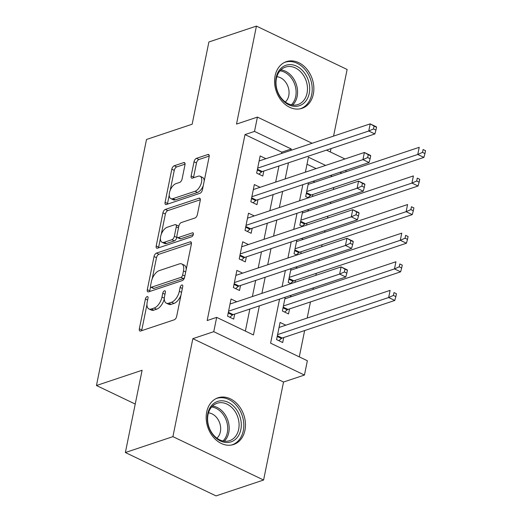 <?xml version="1.0" encoding="UTF-8"?>
<svg xmlns="http://www.w3.org/2000/svg" width="522" height="522" viewBox="0 0 522 522"><rect width="100%" height="100%" fill="white"/><g stroke="black" fill="none" stroke-linecap="round" stroke-linejoin="round"><path stroke-width="0.78" d="M147.113 296.6A2.166 1.103 -64.4 0 0 145.403 299.002L139.335 328.84A3.099 1.579 -64.4 0 0 139.863 331.013A3.099 1.579 -64.4 0 0 140.627 331.026L174.231 319.803A3.099 1.579 -64.4 0 0 176.671 316.371L182.739 286.532A2.166 1.103 -64.4 0 0 182.367 285.012A2.166 1.103 -64.4 0 0 181.832 285.005A2.166 1.103 -64.4 0 0 180.129 287.407L179.34 291.269A9.911 5.044 -64.4 0 1 171.542 302.251L168.737 303.184A9.911 5.044 -64.4 0 1 166.29 303.145A9.911 5.044 -64.4 0 1 164.593 296.196L165.376 292.333A2.166 1.103 -64.4 0 0 165.011 290.813A2.166 1.103 -64.4 0 0 164.469 290.8A2.166 1.103 -64.4 0 0 162.766 293.207L161.983 297.064A9.911 5.044 -64.4 0 1 154.179 308.045L151.38 308.985A9.911 5.044 -64.4 0 1 148.927 308.939A9.911 5.044 -64.4 0 1 147.23 301.99L148.02 298.127A2.166 1.103 -64.4 0 0 147.648 296.607A2.166 1.103 -64.4 0 0 147.113 296.6M275.094 75.834A24.619 19.014 71.5 0 0 281.586 100.831A24.619 19.014 71.5 0 0 302.01 108.335A24.619 19.014 71.5 0 0 313.33 94.123A24.619 19.014 71.5 0 0 306.838 69.132A24.619 19.014 71.5 0 0 286.415 61.629A24.619 19.014 71.5 0 0 275.094 75.834M206.705 412.002A24.619 19.014 71.5 0 0 213.191 436.992A24.619 19.014 71.5 0 0 233.621 444.496A24.619 19.014 71.5 0 0 244.935 430.285A24.619 19.014 71.5 0 0 238.45 405.294A24.619 19.014 71.5 0 0 218.02 397.79A24.619 19.014 71.5 0 0 206.705 412.002M184.977 164.795A3.099 1.579 -64.4 0 0 184.449 162.623A3.099 1.579 -64.4 0 0 183.679 162.61L174.25 165.761A3.099 1.579 -64.4 0 0 171.816 169.193L165.076 202.327A3.099 1.579 -64.4 0 0 165.605 204.5A3.099 1.579 -64.4 0 0 166.368 204.513L199.972 193.29A3.099 1.579 -64.4 0 0 202.405 189.864L209.152 156.724A3.099 1.579 -64.4 0 0 208.617 154.551A3.099 1.579 -64.4 0 0 207.854 154.538L196.468 158.342A3.099 1.579 -64.4 0 0 194.027 161.774L191.143 175.953A3.099 1.579 -64.4 0 0 191.672 178.126A3.099 1.579 -64.4 0 0 192.442 178.139L198.086 176.253A8.287 4.222 -64.4 0 1 200.135 176.292A8.287 4.222 -64.4 0 1 201.074 183.842A8.287 4.222 -64.4 0 1 195.032 191.28L172.906 198.667A8.287 4.222 -64.4 0 1 170.864 198.628A8.287 4.222 -64.4 0 1 169.918 191.078A8.287 4.222 -64.4 0 1 175.966 183.64L179.653 182.413A3.099 1.579 -64.4 0 0 182.093 178.981L184.977 164.795M281.495 153.494L281.769 152.17L245.001 134.585L254.514 131.407L257.424 117.104L312.123 143.269M125.365 452.528L172.912 436.646L263.597 480.025L216.049 495.9L125.365 452.528L142.101 370.274L96.453 385.517L146.512 139.472L192.155 124.229L208.891 41.975L256.439 26.1L236.505 124.086L257.424 117.104M263.597 480.025L283.531 382.032L192.846 338.661L172.912 436.646M192.846 338.661L213.766 331.672L216.676 317.369L253.444 334.954L259.362 305.859M245.001 134.585L207.169 320.547L216.676 317.369M156.483 253.098A3.099 1.579 -64.4 0 0 154.049 256.53L147.302 289.664A3.099 1.579 -64.4 0 0 147.837 291.837A3.099 1.579 -64.4 0 0 148.6 291.85L182.204 280.627A3.099 1.579 -64.4 0 0 184.638 277.195L191.385 244.061A3.099 1.579 -64.4 0 0 190.85 241.888A3.099 1.579 -64.4 0 0 190.086 241.875L156.483 253.098L158.936 254.266A3.099 1.579 -64.4 0 0 156.496 257.698L152.189 278.859M156.189 245.999L162.929 212.859A3.099 1.579 -64.4 0 1 165.37 209.426L198.973 198.21A3.099 1.579 -64.4 0 1 199.737 198.223A3.099 1.579 -64.4 0 1 200.265 200.389L197.381 214.575A3.099 1.579 -64.4 0 1 194.941 218.007L181.317 222.555A3.099 1.579 -64.4 0 0 178.876 225.987L176.965 235.396A3.099 1.579 -64.4 0 0 177.493 237.569A3.099 1.579 -64.4 0 0 178.256 237.582L192.448 232.845A2.166 1.103 -64.4 0 1 192.983 232.851A2.166 1.103 -64.4 0 1 193.231 234.828A2.166 1.103 -64.4 0 1 191.646 236.773L157.481 248.185A3.099 1.579 -64.4 0 1 156.717 248.172A3.099 1.579 -64.4 0 1 156.189 245.999L158.642 247.167L160.424 238.391M333.565 136.105L347.123 69.472L256.439 26.1M312.417 196.5L312.822 194.491M306.597 225.112L307.001 223.103M300.776 253.718L301.181 251.708M294.956 282.33L295.361 280.321M285.195 297.233L282.395 311.008L288.522 313.937L289.54 308.933M236.792 301.749L231.05 299.002L227.559 316.169L233.686 319.099L234.704 314.094M242.613 273.143L236.871 270.396L233.38 287.557L239.507 290.493L240.525 285.482M248.433 244.531L242.691 241.784L239.2 258.951L245.327 261.881L246.345 256.876M254.26 215.925L248.511 213.172L245.02 230.339L251.147 233.269L252.165 228.264M260.08 187.313L254.331 184.566L250.841 201.733L256.968 204.663L257.985 199.652M245.366 331.092L249.849 309.037M252.394 296.542L255.669 280.425M258.214 267.936L261.489 251.813M264.034 239.324L267.316 223.207M269.854 210.712L273.137 194.595M275.675 182.106L278.957 165.989M265.9 158.701L260.152 155.954L256.661 173.121L262.788 176.051L263.806 171.046M299.282 356.878L304.639 330.556M307.184 318.061L310.459 301.944M313.004 289.449L313.33 287.837M315.875 275.342L316.28 273.332M318.825 260.843L319.151 259.225M321.696 246.736L322.1 244.727M324.645 232.231L324.971 230.62M327.516 218.124L327.92 216.115M330.465 203.626L330.791 202.007M333.336 189.519L333.741 187.502M332.312 176.338L330.452 175.457M316.123 168.599L307.001 164.234M285.815 325.199L280.066 322.452L276.575 339.613L282.702 342.543L283.72 337.538M291.635 296.587L289.782 295.7M290.904 283.681L288.216 282.395L291.022 268.621M297.455 267.975L295.602 267.094M296.724 255.075L294.036 253.783L296.842 240.009M303.275 239.37L301.422 238.482M302.545 226.463L299.856 225.178L302.662 211.403M309.096 210.757L307.243 209.87M308.365 197.851L305.677 196.566L308.482 182.791M314.916 182.152L313.063 181.264M96.453 385.517L135.224 404.061M330.335 151.974L331.026 148.6M346.125 170.224L345.792 171.836M279.557 299.113L270.598 343.156L307.36 360.741L304.45 375.05L213.766 331.672M283.531 382.032L304.45 375.05M326.459 150.121L344.957 158.969M291.008 150.316L291.276 148.992L254.514 131.407M261.9 293.371L265.183 277.247M267.721 264.758L271.003 248.642M273.541 236.146L276.823 220.03M279.361 207.541L282.643 191.424M285.182 178.929L288.464 162.812M325.63 165.422L308.43 157.194L305.383 172.182M302.838 184.677L299.563 200.794M297.018 213.283L293.742 229.406M291.198 241.895L287.922 258.012M285.377 270.507L282.102 286.624M341.819 173.167L339.966 172.28M281.769 152.17L291.276 148.992M148.927 308.939L151.38 310.114A9.911 5.044 -64.4 0 0 153.827 310.153L151.38 308.985M164.319 298.741A9.911 5.044 -64.4 0 1 156.626 309.22L153.827 310.153M166.29 303.145L168.743 304.313A9.911 5.044 -64.4 0 0 171.19 304.359L168.737 303.184M180.977 295.211A9.911 5.044 -64.4 0 1 173.989 303.419L171.19 304.359M146.956 304.58L141.782 330.015A3.099 1.579 -64.4 0 0 141.703 330.667M191.463 243.409L158.936 254.266M150.571 286.813L149.755 290.839A3.099 1.579 -64.4 0 0 149.67 291.491M150.545 285.704A2.166 1.103 -64.4 0 0 150.917 287.224A2.166 1.103 -64.4 0 0 151.452 287.231L180.951 277.384A2.166 1.103 -64.4 0 0 182.654 274.983L183.483 270.911A9.911 5.044 -64.4 0 0 181.787 263.962A9.911 5.044 -64.4 0 0 179.34 263.917L159.177 270.65A9.911 5.044 -64.4 0 0 151.373 281.632L150.545 285.704M150.917 287.224L153.37 288.398A2.166 1.103 -64.4 0 0 153.905 288.405L151.452 287.231M184.579 277.463A2.166 1.103 -64.4 0 1 183.398 278.552L153.905 288.405M186.21 269.489A9.911 5.044 -64.4 0 0 184.24 265.13L181.787 263.962M161.233 234.404L165.383 214.033L162.929 212.859M200.35 199.737L167.816 210.601A3.099 1.579 -64.4 0 0 165.383 214.033M177.493 237.569L179.946 238.737A3.099 1.579 -64.4 0 0 180.71 238.75L193.316 234.541M167.177 227.279A8.287 4.222 -64.4 0 0 161.128 234.711A8.287 4.222 -64.4 0 0 162.068 242.267A8.287 4.222 -64.4 0 0 164.117 242.299L171.914 239.702A3.099 1.579 -64.4 0 0 174.348 236.27L176.266 226.861A3.099 1.579 -64.4 0 0 175.731 224.688A3.099 1.579 -64.4 0 0 174.968 224.675L167.177 227.279M162.068 242.267L164.521 243.441A8.287 4.222 -64.4 0 0 166.57 243.474L164.117 242.299M176.938 236.766L176.801 237.438A3.099 1.579 -64.4 0 1 174.361 240.87L166.57 243.474M178.739 226.665A3.099 1.579 -64.4 0 0 178.185 225.863L175.731 224.688M158.642 247.167A3.099 1.579 -64.4 0 0 158.558 247.826M170.864 198.628L173.311 199.802A8.287 4.222 -64.4 0 0 175.359 199.841L172.906 198.667M203.234 185.806A8.287 4.222 -64.4 0 1 197.479 192.448L175.359 199.841M204.226 180.919A8.287 4.222 -64.4 0 0 202.588 177.46L200.135 176.292M209.231 156.071L198.921 159.517A3.099 1.579 -64.4 0 0 196.481 162.949L193.597 177.128A3.099 1.579 -64.4 0 0 193.512 177.78M169.219 195.176L167.523 203.502A3.099 1.579 -64.4 0 0 167.445 204.154M185.056 164.143L176.704 166.936A3.099 1.579 -64.4 0 0 174.263 170.361L170.211 190.282M278.82 340.69L281.449 338.491A3.158 1.605 115.6 0 1 282.2 338.047L394.789 300.45L388.662 297.52L390.117 290.369L279.048 327.457M277.593 334.609L388.662 297.52L393.405 295.426L395.859 296.6L396.439 293.736L393.993 292.568L393.405 295.426M393.993 292.568L396.439 293.736M395.859 296.6L394.789 300.45M228.349 312.286L233.184 314.603L345.773 277.006L339.646 274.076L228.577 311.164M344.389 271.982L339.646 274.076L341.101 266.918L347.228 269.854L347.424 270.292L344.97 269.117L344.389 271.982L346.843 273.156L347.424 270.292M230.032 304.013L341.101 266.918L344.97 269.117M233.184 314.603A3.158 1.605 -64.4 0 0 232.427 315.047L229.804 317.245M345.773 277.006L346.843 273.156M240.844 429.567A21.304 16.456 -108.5 0 1 220.369 440.959A21.304 16.456 -108.5 0 1 207.756 413.737A21.304 16.456 -108.5 0 1 228.225 402.338A21.304 16.456 -108.5 0 1 240.844 429.567M208.03 414.644A19.725 15.236 71.5 0 0 213.23 434.669A19.725 15.236 71.5 0 0 229.595 440.679A19.725 15.236 71.5 0 0 238.665 429.293A19.725 15.236 71.5 0 0 233.464 409.268A19.725 15.236 71.5 0 0 217.1 403.258A19.725 15.236 71.5 0 0 208.03 414.644M216.924 438.173A14.048 10.845 71.5 0 0 220.369 431.824A14.048 10.845 71.5 0 0 208.474 412.876M231.435 445.044A24.462 18.89 71.5 0 0 232.049 444.855A24.462 18.89 71.5 0 0 243.291 430.735A24.462 18.89 71.5 0 0 236.844 405.901A24.462 18.89 71.5 0 0 216.552 398.449A24.462 18.89 71.5 0 0 215.951 398.664M297.56 106.168A21.304 16.456 -108.5 0 1 276.399 88.29A21.304 16.456 -108.5 0 1 287.824 64.806A21.304 16.456 -108.5 0 1 308.985 82.685A21.304 16.456 -108.5 0 1 297.56 106.168M287.231 66.659A19.725 15.236 71.5 0 0 285.495 67.097A19.725 15.236 71.5 0 0 276.947 89.523A19.725 15.236 71.5 0 0 296.248 104.955A19.725 15.236 71.5 0 0 297.99 104.517A19.725 15.236 71.5 0 0 306.531 82.091A19.725 15.236 71.5 0 0 287.231 66.659M299.83 108.876A24.462 18.89 71.5 0 0 300.437 108.687A24.462 18.89 71.5 0 0 311.034 80.877A24.462 18.89 71.5 0 0 287.1 61.746A24.462 18.89 71.5 0 0 284.94 62.288A24.462 18.89 71.5 0 0 284.34 62.503M285.312 102.012A14.048 10.845 71.5 0 0 288.144 87.004A14.048 10.845 71.5 0 0 276.869 76.714M284.64 312.078L287.27 309.879A3.158 1.605 115.6 0 1 288.02 309.435L400.609 271.838L394.482 268.908L395.937 261.757L284.868 298.845M283.413 305.996L394.482 268.908L399.226 266.814L401.679 267.988L402.26 265.13L399.813 263.956L399.226 266.814M399.813 263.956L402.26 265.13M401.679 267.988L400.609 271.838M290.46 283.472L293.09 281.273A3.158 1.605 115.6 0 1 293.84 280.829L406.429 243.232L400.302 240.296L401.757 233.145L290.689 270.239M289.234 277.391L400.302 240.296L405.052 238.208L407.499 239.383L408.08 236.518L405.633 235.344L405.052 238.208M405.633 235.344L408.08 236.518M407.499 239.383L406.429 243.232M296.281 254.86L298.91 252.661A3.158 1.605 115.6 0 1 299.661 252.217L412.249 214.62L406.123 211.691L407.578 204.539L296.509 241.627M295.054 248.779L406.123 211.691L410.873 209.596L413.32 210.771L413.9 207.906L411.453 206.738L410.873 209.596M411.453 206.738L413.9 207.906M413.32 210.771L412.249 214.62M302.101 226.248L304.731 224.055A3.158 1.605 115.6 0 1 305.481 223.612L418.07 186.008L411.943 183.078L413.398 175.927L302.329 213.015M300.874 220.173L411.943 183.078L416.693 180.99L419.14 182.158L419.721 179.3L417.274 178.126L416.693 180.99M417.274 178.126L419.721 179.3M419.14 182.158L418.07 186.008M234.169 283.681L239.004 285.991L351.593 248.394L345.466 245.464L234.398 282.552M350.21 243.369L345.466 245.464L346.921 238.313L353.048 241.242L353.244 241.679L350.791 240.512L350.21 243.369L352.663 244.544L353.244 241.679M235.853 275.401L346.921 238.313L350.791 240.512M239.004 285.991A3.158 1.605 -64.4 0 0 238.247 286.434L235.624 288.633M351.593 248.394L352.663 244.544M239.989 255.069L244.825 257.385L357.413 219.782L351.286 216.852L240.218 253.946M356.03 214.764L351.286 216.852L352.741 209.7L358.868 212.63L359.064 213.074L356.611 211.899L356.03 214.764L358.483 215.932L359.064 213.074M241.673 246.789L352.741 209.7L356.611 211.899M244.825 257.385A3.158 1.605 -64.4 0 0 244.068 257.829L241.445 260.021M357.413 219.782L358.483 215.932M245.81 226.463L250.645 228.773L363.234 191.176L357.107 188.246L246.038 225.334M361.85 186.152L357.107 188.246L358.562 181.095L364.689 184.025L364.885 184.462L362.431 183.294L361.85 186.152L364.304 187.326L364.885 184.462M247.493 218.183L358.562 181.095L362.431 183.294M250.645 228.773A3.158 1.605 -64.4 0 0 249.894 229.217L247.265 231.416M363.234 191.176L364.304 187.326M251.63 197.851L256.465 200.161L369.054 162.564L362.927 159.634L251.858 196.722M367.671 157.54L362.927 159.634L364.382 152.483L370.509 155.412L370.705 155.856L368.258 154.682L367.671 157.54L370.124 158.714L370.705 155.856M253.314 189.571L364.382 152.483L368.258 154.682M256.465 200.161A3.158 1.605 -64.4 0 0 255.715 200.605L253.085 202.804M369.054 162.564L370.124 158.714M307.921 197.642L310.551 195.443A3.158 1.605 115.6 0 1 311.301 195L423.89 157.403L417.763 154.473L419.218 147.315L308.15 184.41M306.695 191.561L417.763 154.473L422.513 152.378L424.96 153.553L425.547 150.688L423.094 149.52L422.513 152.378M423.094 149.52L425.547 150.688M424.96 153.553L423.89 157.403M257.45 169.239L262.285 171.555L374.874 133.958L368.747 131.022L257.679 168.117M373.491 128.934L368.747 131.022L370.202 123.871L376.329 126.8L376.525 127.244L374.078 126.07L373.491 128.934L375.944 130.102L376.525 127.244M259.134 160.965L370.202 123.871L374.078 126.07M262.285 171.555A3.158 1.605 -64.4 0 0 261.535 171.999L258.905 174.198M374.874 133.958L375.944 130.102M147.622 300.065L145.403 299.002M182.348 288.47L180.129 287.407M164.985 294.264L162.766 293.207M156.626 309.22L154.179 308.045M164.332 298.192L161.983 297.064M173.989 303.419L171.542 302.251M181.558 292.333L179.34 291.269M141.782 330.015L139.335 328.84M191.346 242.476L190.086 241.875M149.755 290.839L147.302 289.664M156.496 257.698L154.049 256.53M183.398 278.552L180.951 277.384M184.873 276.04L182.654 274.983M185.702 271.969L183.483 270.911M167.816 210.601L165.37 209.426M200.226 198.81L198.973 198.21M180.71 238.75L178.256 237.582M193.323 233.262L192.448 232.845M174.361 240.87L171.914 239.702M176.801 237.438L174.348 236.27M178.485 227.925L176.266 226.861M197.479 192.448L195.032 191.28M193.597 177.128L191.143 175.953M196.481 162.949L194.027 161.774M198.921 159.517L196.468 158.342M209.113 155.138L207.854 154.538M167.523 203.502L165.076 202.327M174.263 170.361L171.816 169.193M176.704 166.936L174.25 165.761M184.938 163.216L183.679 162.61M281.449 338.491L277.215 336.468M282.2 338.047L277.365 335.737M228.199 313.024L232.427 315.047M212.526 406.044A19.725 15.236 -108.5 0 1 228.76 432.601A19.725 15.236 -108.5 0 1 224.264 441.201M222.979 440.986A19.079 14.733 71.5 0 0 227.311 432.679A19.079 14.733 71.5 0 0 211.625 406.99M280.914 69.883A19.725 15.236 -108.5 0 1 296.281 84.29A19.725 15.236 -108.5 0 1 292.653 105.039M291.367 104.818A19.079 14.733 71.5 0 0 294.865 84.76A19.079 14.733 71.5 0 0 280.02 70.829M287.27 309.879L283.035 307.856M288.02 309.435L283.185 307.125M293.09 281.273L288.855 279.25M293.84 280.829L289.005 278.513M298.91 252.661L294.676 250.638M299.661 252.217L294.826 249.907M304.731 224.055L300.496 222.026M305.481 223.612L300.646 221.295M234.019 284.412L238.247 286.434M239.839 255.8L244.068 257.829M245.66 227.194L249.894 229.217M251.48 198.582L255.715 200.605M310.551 195.443L306.316 193.421M311.301 195L306.466 192.683M257.3 169.976L261.535 171.999M216.552 398.449L216.03 398.619M232.049 444.855L231.527 445.025M300.437 108.687L299.922 108.863M284.94 62.288L284.425 62.457"/></g></svg>
